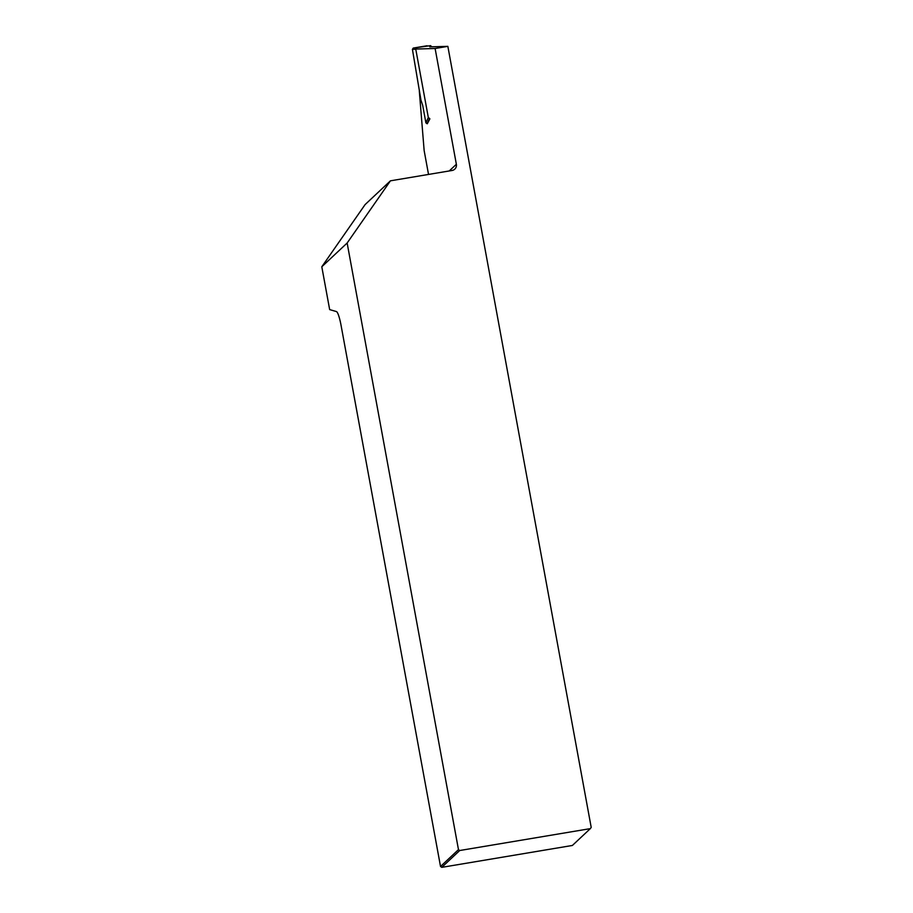 <?xml version="1.0" encoding="UTF-8"?>
<svg xmlns="http://www.w3.org/2000/svg" width="913" height="913" viewBox="0 0 913 913"><rect width="100%" height="100%" fill="white"/><g stroke="black" fill="none" stroke-linecap="round" stroke-linejoin="round"><path stroke-width="1.37" d="M416.648 47.978L415.78 49.234L428.323 117.537L429.578 118.439L427.17 123.769L425.903 122.867L422.685 105.292L420.973 100.179L412.414 49.325L413.269 48.069L430.457 45.661M430.594 45.65L431.758 46.814M413.269 48.069L427.079 45.764M429.875 118.884L427.284 123.746M419.318 91.14L424.146 150.554L428.528 174.429M449.23 170.959L456.363 164.272L435.113 48.492L417.047 49.017M347.145 243.018L321.798 266.779L365.109 204.58L390.444 180.82L347.145 243.018L458.474 849.626L459.73 850.517L441.778 867.35L572.383 845.461L590.334 828.627L459.73 850.517M321.798 266.779L329.661 309.598L336.441 311.573A16.343 2.488 80.5 0 1 340.846 324.183L440.523 866.46L458.474 849.626M429.783 46.871L447.849 46.358L435.113 48.492M447.849 46.358L591.202 827.383L590.334 828.627M390.444 180.82L452.038 170.491A5.444 5.352 -133.2 0 0 456.363 164.272M440.523 866.46L441.778 867.35M415.78 49.234L412.414 49.325M425.903 122.867L428.323 117.537"/></g></svg>

